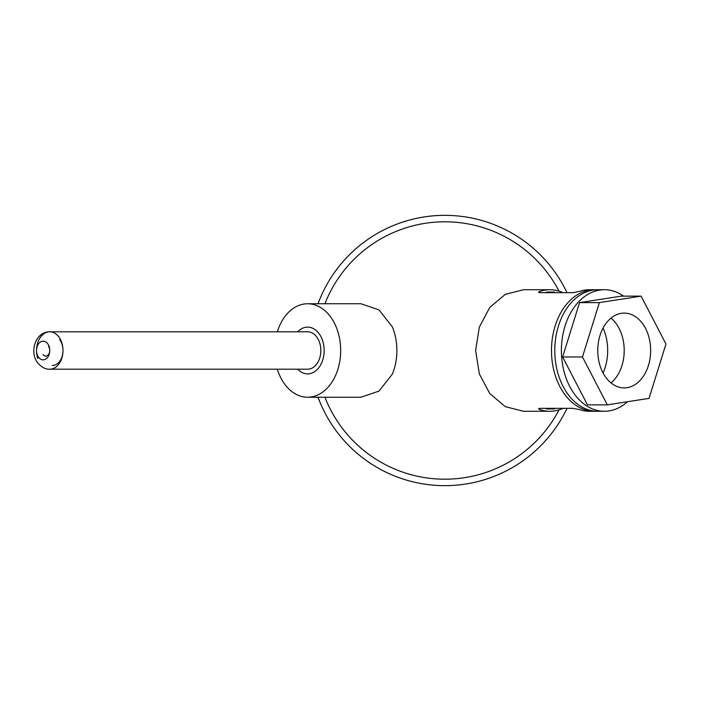 <?xml version="1.0" encoding="UTF-8"?>
<svg xmlns="http://www.w3.org/2000/svg" width="701" height="701" viewBox="0 0 701 701"><rect width="100%" height="100%" fill="white"/><g stroke="black" fill="none" stroke-linecap="round" stroke-linejoin="round"><path stroke-width="1.05" d="M318.026 303.752A135.162 135.162 0 0 1 567.004 292.668M567.004 408.332A135.162 135.162 0 0 1 318.026 397.248M324.931 397.248A128.704 128.704 0 0 0 559.03 409.866M559.03 291.134A128.704 128.704 0 0 0 324.931 303.752M324.151 350.5A23.378 16.526 -90 0 0 307.616 327.122A23.378 16.526 -90 0 0 297.706 331.801A23.378 16.526 -90 0 1 307.616 327.122A23.378 16.526 -90 0 1 324.151 350.5A23.378 16.526 -90 0 1 307.616 373.878A23.378 16.526 -90 0 0 324.151 350.5M277.324 331.801A46.748 33.061 90 0 1 307.616 303.752A46.748 33.061 90 0 1 340.677 350.5A46.748 33.061 90 0 1 307.616 397.248A46.748 33.061 90 0 1 277.324 369.199M307.616 303.752L360.962 303.752L378.978 309.895L392.323 326.832A46.748 33.061 90 0 1 396.88 350.5A46.748 33.061 90 0 1 392.323 374.168L379.013 391.079L360.962 397.248L307.616 397.248M596.113 411.233A60.777 42.98 -90 0 1 594.457 411.277A60.777 42.98 -90 0 1 551.485 350.5A60.777 42.98 -90 0 1 594.457 289.723A60.777 42.98 -90 0 1 596.113 289.767M563.052 408.332A60.777 42.98 -90 0 1 549.829 411.277L523.603 411.277L505.333 406.685L489.762 393.55L479.309 373.817L475.628 350.5L479.309 327.183L489.754 307.467L505.316 294.332L523.603 289.723L549.829 289.723A60.777 42.98 -90 0 1 563.052 292.668M549.829 411.277A60.777 42.98 -90 0 1 539.788 409.594L538.499 408.709L539.91 408.332L572.971 408.332L579.464 409.594A60.777 42.98 90 0 0 589.497 411.277L594.457 411.277M594.457 289.723L589.497 289.723A60.777 42.98 90 0 0 579.464 291.406L572.971 292.668L539.91 292.668L538.499 292.291L539.788 291.406A60.777 42.98 -90 0 1 549.829 289.723M546.526 292.668L546.526 292.063L554.509 292.063L554.509 292.668M546.526 408.332L546.526 408.937L554.509 408.937L554.509 408.332M297.706 369.199A23.378 16.526 -90 0 0 307.616 373.878A23.378 16.526 -90 0 1 297.706 369.199M632.311 314.898A37.398 26.445 90 0 0 624.214 313.102A37.398 26.445 90 0 0 598.084 344.699A37.398 26.445 90 0 0 616.109 386.102A37.398 26.445 90 0 0 624.214 387.898A37.398 26.445 90 0 0 650.335 356.301A37.398 26.445 90 0 0 632.311 314.898M627.509 401.726A60.777 42.98 -90 0 1 604.376 411.277L597.76 411.277A60.777 42.98 -90 0 1 584.599 408.359A60.777 42.98 -90 0 1 555.306 341.08A60.777 42.98 -90 0 1 597.76 289.723L604.376 289.723A60.777 42.98 -90 0 1 617.546 292.641A60.777 42.98 -90 0 1 623.592 296.137M604.376 411.277A60.777 42.98 -90 0 1 591.215 408.359A60.777 42.98 -90 0 1 561.922 341.08A60.777 42.98 -90 0 1 604.376 289.723M579.534 302.622L562.64 356.984L587.473 404.863L607.311 404.863L649.047 398.378L665.95 344.016L641.108 296.137L621.279 296.137L579.534 302.622L599.373 302.622L582.47 356.984L562.64 356.984M603.079 328.015A42.078 29.749 -90 0 1 603.079 372.985M610.992 318.114A37.398 26.445 -90 0 1 610.992 382.886M582.47 356.984L607.311 404.863M641.108 296.137L599.373 302.622M49.762 369.199C45.653 369.488 41.604 367.333 37.626 362.75C29.091 351.981 35.514 331.599 49.762 331.801A18.699 13.223 -90 0 1 58.954 337.05A18.699 13.223 -90 0 1 62.021 357.51A18.699 13.223 -90 0 1 49.762 369.199L307.616 369.199A18.699 13.223 -90 0 0 320.839 350.5A18.699 13.223 -90 0 0 307.616 331.801L49.762 331.801A18.699 13.223 -90 0 0 37.81 358.491M539.788 291.406L540.077 292.668M540.077 408.332L539.788 409.594M38.555 357.221A9.35 6.616 -90 0 0 47.905 356.993A9.35 6.616 -90 0 0 47.747 343.779A9.35 6.616 -90 0 0 38.397 344.007A9.35 6.616 -90 0 0 38.555 357.221M43.041 354.531A5.608 3.969 -90 0 0 48.649 354.399A5.608 3.969 -90 0 0 48.553 346.469M52.409 365.458A14.958 10.576 -90 0 0 62.985 350.5A14.958 10.576 -90 0 0 59.76 339.74"/></g></svg>
